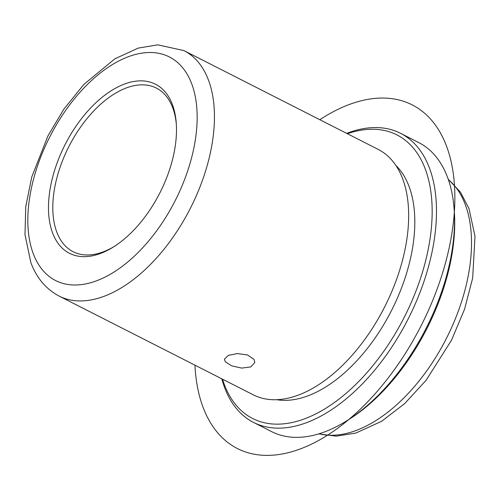 <?xml version="1.0" encoding="UTF-8"?>
<svg xmlns="http://www.w3.org/2000/svg" width="500" height="500" viewBox="0 0 500 500"><rect width="100%" height="100%" fill="white"/><g stroke="black" fill="none" stroke-linecap="round" stroke-linejoin="round"><path stroke-width="0.75" d="M225.244 361.719L224.387 359.219L228.306 355.387L237.431 353.575L247.556 354.969L254.013 359.412L254.812 362.469L250.825 366.9L241.762 368.1L231.731 365.869L225.244 361.719M176.325 124.181A91.794 51.463 -63 0 0 172.712 107.737A91.794 51.463 -63 0 0 156.363 88.075A91.794 51.463 -63 0 0 79.931 128.012A91.794 51.463 -63 0 0 56.788 232.056A91.794 51.463 -63 0 0 73.138 251.719A91.794 51.463 -63 0 0 114.075 246.581M52.6 232.981A94.856 53.181 -63 0 0 112.944 247.294A94.856 53.181 -63 0 0 176.231 122.85A94.856 53.181 -63 0 0 172.387 104.519A94.856 53.181 -63 0 0 89.938 108.713A94.856 53.181 -63 0 0 52.6 232.981M59.106 296.075L253.331 394.856A137.694 77.194 -63 0 0 300.381 394.319A137.694 77.194 -63 0 0 405.45 187.731A137.694 77.194 -63 0 0 402.694 178.888A137.694 77.194 -63 0 0 378.175 149.394L183.95 50.613L157.819 44.837L138.231 48.087L114.875 58.825L83.9 84.369L63.794 109.25L47.944 135.881L31.713 177.131L25.738 206.781L25 234.662L30.856 262.6C36.581 277.956 45.994 289.113 59.106 296.075A137.694 77.194 -63 0 0 173.762 236.169A137.694 77.194 -63 0 0 208.469 80.106A137.694 77.194 -63 0 0 183.95 50.613M276.756 399.706A133.406 74.794 -63 0 0 381.669 328.013A133.406 74.794 -63 0 0 409.025 186.381A133.406 74.794 -63 0 0 395.887 165.463M222.525 379.188A159.113 89.206 -63 0 0 224.319 384.456A159.113 89.206 -63 0 0 362.619 377.425A159.113 89.206 -63 0 0 425.25 168.981A159.113 89.206 -63 0 0 347.362 133.725M221.812 378.825A162.169 90.919 -63 0 0 224.644 387.681A162.169 90.919 -63 0 0 253.525 422.419A162.169 90.919 -63 0 0 388.562 351.863A162.169 90.919 -63 0 0 429.444 168.056A162.169 90.919 -63 0 0 400.562 133.319A162.169 90.919 -63 0 0 346.65 133.363M253.525 422.419L271.594 431.606A162.169 90.919 -63 0 0 345.875 421.344A162.169 90.919 -63 0 0 454.081 208.581A162.169 90.919 -63 0 0 447.512 177.244A162.169 90.919 -63 0 0 418.631 142.506L400.562 133.319M345.875 421.344L348.119 419.956A159.113 89.206 -63 0 0 454.288 211.213L454.081 208.581M194.95 365.163A192.769 108.075 -63 0 0 319.519 439.975A192.769 108.075 -63 0 0 453.581 220.662A192.769 108.075 -63 0 0 319.788 119.7M191.706 83.8A125.456 70.331 -63 0 0 82.662 89.35A125.456 70.331 -63 0 0 33.281 253.7A125.456 70.331 -63 0 0 142.325 248.15A125.456 70.331 -63 0 0 191.706 83.8M319.025 433.8A143.812 80.625 -63 0 0 434.069 360.019A143.812 80.625 -63 0 0 465.275 204.606A143.812 80.625 -63 0 0 448.338 179.544M448.231 179.225L460.4 192.069L469.006 208.594L475 236.319L472.675 278.044L464.525 309.3L451.525 340.2L426.075 380.331L404.688 403.587L381.594 421.306L355.881 433.05L336.3 436.169L318.706 433.9"/></g></svg>
